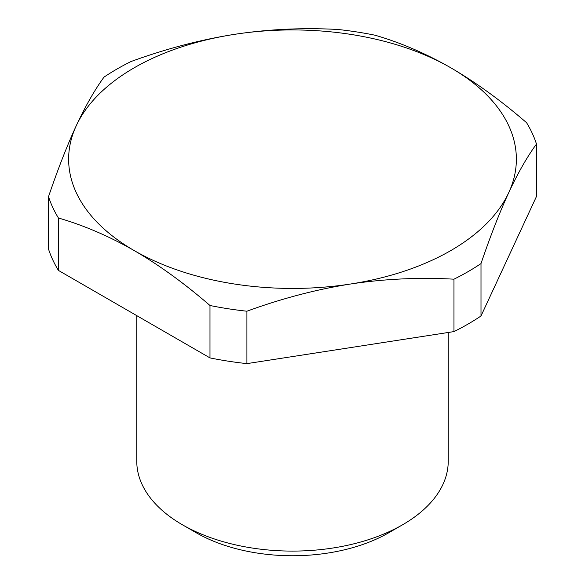 <?xml version="1.0" encoding="UTF-8"?>
<svg xmlns="http://www.w3.org/2000/svg" width="585" height="585" viewBox="0 0 585 585"><rect width="100%" height="100%" fill="white"/><g stroke="black" fill="none" stroke-linecap="round" stroke-linejoin="round"><path stroke-width="0.88" d="M182.381 524.76L196.143 532.708A136.268 78.675 180 0 0 388.857 532.708L402.619 524.76A155.734 89.914 180 0 1 182.381 524.76A155.734 89.914 180 0 1 136.766 461.185L136.766 315.637M448.234 332.477L448.234 461.185A155.734 89.914 180 0 1 402.619 524.76L388.857 532.708M468.007 324.09A248.201 143.296 0 0 0 481.002 315.988L481.002 263.572A248.201 143.296 0 0 1 468.007 271.681A248.201 143.296 0 0 1 453.967 279.184L453.967 331.593A248.201 143.296 0 0 0 468.007 324.09M453.967 331.593L246.914 363.621L246.914 311.213C281.824 298.474 316.331 289.414 350.444 284.032A223.865 129.248 180 0 1 134.199 250.577C109.234 236.274 83.969 225.408 58.42 217.993L58.42 270.402L209.986 357.91L209.986 305.502A248.201 143.296 0 0 0 246.914 311.213M481.002 315.988L536.482 196.443L536.482 144.034C527.122 156.853 517.879 173.058 508.738 192.64A223.865 129.248 180 0 1 355.526 283.206A223.865 129.248 180 0 1 350.444 284.032L355.548 283.272C387.979 278.716 420.783 277.356 453.967 279.184M209.986 357.91A248.201 143.296 0 0 0 246.914 363.621M209.986 305.502C184.436 283.411 159.171 265.1 134.199 250.577A223.865 129.248 180 0 1 76.262 125.731C85.403 106.148 94.646 89.951 103.998 77.132A248.201 143.296 0 0 1 116.993 69.03A248.201 143.296 0 0 1 131.033 61.527C164.217 49.432 197.021 40.643 229.452 35.158L234.556 34.34C268.669 29.17 303.176 27.553 338.086 29.491A248.201 143.296 0 0 1 375.014 35.21C400.564 42.625 425.829 53.484 450.801 67.794C475.766 82.317 501.031 100.627 526.58 122.718A248.201 143.296 0 0 1 536.482 144.034M58.42 270.402A248.201 143.296 0 0 1 48.518 249.078L48.518 196.67A248.201 143.296 0 0 0 58.42 217.993M48.518 196.67C57.878 169.182 67.121 145.533 76.262 125.731A223.865 129.248 180 0 1 229.474 35.166A223.865 129.248 180 0 1 234.556 34.34A223.865 129.248 180 0 1 450.801 67.794A223.865 129.248 180 0 1 508.738 192.64C499.597 212.435 490.354 236.084 481.002 263.572"/></g></svg>
